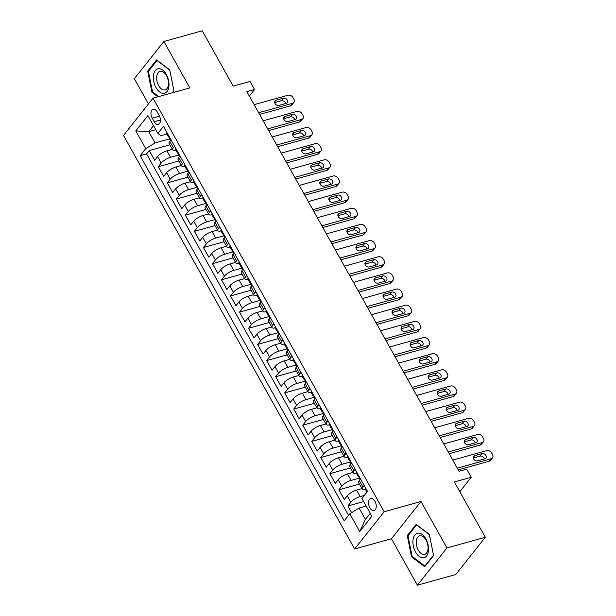 <?xml version="1.0" encoding="UTF-8"?>
<svg xmlns="http://www.w3.org/2000/svg" width="616" height="616" viewBox="0 0 616 616"><rect width="100%" height="100%" fill="white"/><g stroke="black" fill="none" stroke-linecap="round" stroke-linejoin="round"><path stroke-width="0.92" d="M374.952 501.332A6.245 3.604 -105.5 0 0 370.724 498.544A6.245 3.604 -105.5 0 0 369.839 507.777A6.245 3.604 -105.5 0 0 374.066 510.572A6.245 3.604 -105.5 0 0 374.952 501.332M417.402 585.2L455.755 574.528L485.293 537.275L446.947 547.947L420.982 501.493L384.168 511.742L354.624 548.995L391.445 538.754L417.402 585.2L446.947 547.947M384.168 511.742L153.03 98.16L123.485 135.42L354.624 548.995M153.03 98.16L189.844 87.919L163.887 41.472L134.342 78.725L148.441 103.942M163.887 41.472L202.24 30.8L233.164 86.132L250.034 81.435L254.554 89.513L246.877 91.653L459.059 471.302L466.736 469.169L471.248 477.246L454.369 481.943L485.293 537.275M172.38 149.318L166.921 150.843A7.8 2.472 150.8 0 0 157.588 156.572L154.678 160.252L149.257 150.558L169.862 144.822M178.594 155.055L170.532 157.303A7.8 2.472 150.8 0 0 161.207 163.04L158.289 166.713L178.894 160.976M158.289 166.713L163.71 176.407L166.62 172.734A7.8 2.472 150.8 0 1 175.953 166.998L181.404 165.481M190.436 181.635L184.977 183.152A7.8 2.472 150.8 0 0 175.652 188.889L172.734 192.562L167.321 182.867L187.926 177.139M199.469 197.79L194.009 199.307A7.8 2.472 150.8 0 0 184.677 205.043L181.766 208.716L176.345 199.022L196.951 193.293M208.493 213.945L203.041 215.461A7.8 2.472 150.8 0 0 193.709 221.198L190.791 224.871L185.377 215.177L205.983 209.448M217.525 230.099L212.066 231.616A7.8 2.472 150.8 0 0 202.733 237.352L199.823 241.025L194.402 231.331L215.007 225.602M226.549 246.254L221.098 247.771A7.8 2.472 150.8 0 0 211.765 253.507L208.855 257.18L203.434 247.493L224.039 241.757M235.582 262.408L230.122 263.925A7.8 2.472 150.8 0 0 220.798 269.662L217.879 273.335L212.466 263.648L233.071 257.911M244.614 278.563L239.154 280.088A7.8 2.472 150.8 0 0 229.822 285.816L226.911 289.497L221.49 279.803L242.096 274.066M253.638 294.718L248.186 296.242A7.8 2.472 150.8 0 0 238.854 301.971L235.936 305.651L230.523 295.957L251.128 290.221M262.67 310.88L257.211 312.397A7.8 2.472 150.8 0 0 247.878 318.133L244.968 321.806L239.547 312.112L260.152 306.375M271.695 327.034L266.243 328.551A7.8 2.472 150.8 0 0 256.911 334.288L254 337.961L248.579 328.266L269.184 322.538M280.727 343.189L275.267 344.706A7.8 2.472 150.8 0 0 265.943 350.442L263.024 354.115L257.611 344.421L278.216 338.692M289.759 359.344L284.299 360.861A7.8 2.472 150.8 0 0 274.967 366.597L272.056 370.27L266.636 360.576L287.241 354.847M298.783 375.498L293.324 377.015A7.8 2.472 150.8 0 0 283.999 382.752L281.081 386.425L275.668 376.73L296.273 371.001M307.815 391.653L302.356 393.17A7.8 2.472 150.8 0 0 293.024 398.906L290.113 402.579L284.692 392.892L305.297 387.156M316.84 407.807L311.388 409.324A7.8 2.472 150.8 0 0 302.056 415.061L299.145 418.741L293.724 409.047L314.329 403.311M325.872 423.962L320.412 425.487A7.8 2.472 150.8 0 0 311.088 431.215L308.169 434.896L302.756 425.202L323.361 419.465M334.904 440.117L329.445 441.641A7.8 2.472 150.8 0 0 320.112 447.37L317.202 451.051L311.781 441.356L332.386 435.62M343.928 456.279L338.469 457.796A7.8 2.472 150.8 0 0 329.144 463.532L326.226 467.205L320.813 457.511L341.418 451.774M352.96 472.433L347.501 473.95A7.8 2.472 150.8 0 0 338.169 479.687L335.258 483.36L329.837 473.666L350.442 467.937M361.985 488.588L356.533 490.105A7.8 2.472 150.8 0 0 347.201 495.842L344.29 499.514L338.869 489.82L359.475 484.091M152.229 118.172L154.216 121.722A6.045 3.496 -105.5 0 0 158.312 124.424A6.045 3.496 -105.5 0 0 159.167 115.477L157.18 111.927A6.045 3.496 -105.5 0 0 153.084 109.217A6.045 3.496 -105.5 0 0 152.229 118.172L159.506 116.147M155.802 129.668L148.741 131.631L155.063 142.943L145.73 148.672L140.14 155.725L344.198 520.836L349.788 513.79L359.721 531.562L371.856 516.254L361.923 498.483L367.513 491.437L163.456 126.319L157.865 133.372L160.807 135.689L166.836 134.011M145.73 148.672L135.797 130.9L147.932 115.6L157.865 133.372M364.372 495.387L360.144 496.565L356.533 490.105M359.174 478.17L351.112 480.411L347.501 473.95M350.15 462.015L342.088 464.256L338.469 457.796M341.118 445.861L333.056 448.102L329.445 441.641M332.093 429.698L324.024 431.947L320.412 425.487M323.061 413.544L314.999 415.792L311.388 409.324M314.029 397.389L305.967 399.638L302.356 393.17M305.005 381.235L296.943 383.475L293.324 377.015M295.973 365.08L287.911 367.321L284.299 360.861M286.948 348.925L278.879 351.166L275.267 344.706M277.916 332.771L269.854 335.012L266.243 328.551M268.884 316.616L260.822 318.857L257.211 312.397M259.86 300.462L251.798 302.702L248.186 296.242M250.828 284.299L242.766 286.548L239.154 280.088M241.803 268.145L233.734 270.393L230.122 263.925M232.771 251.99L224.709 254.239L221.098 247.771M223.739 235.836L215.677 238.076L212.066 231.616M214.715 219.681L206.653 221.922L203.041 215.461M205.682 203.526L197.62 205.767L194.009 199.307M196.658 187.372L188.588 189.613L184.977 183.152M187.626 171.217L179.564 173.458L175.953 166.998M149.257 150.558L146.585 153.931L348.564 515.33M360.144 496.565A7.8 2.472 -29.2 0 0 350.812 502.302L347.901 505.975L351.628 512.658M338.869 489.82L341.78 486.147A7.8 2.472 -29.2 0 1 351.112 480.411M329.837 473.666L332.755 469.993A7.8 2.472 -29.2 0 1 342.088 464.256M320.813 457.511L323.723 453.838A7.8 2.472 -29.2 0 1 333.056 448.102M311.781 441.356L314.699 437.683A7.8 2.472 -29.2 0 1 324.024 431.947M302.756 425.202L305.667 421.521A7.8 2.472 -29.2 0 1 314.999 415.792M293.724 409.047L296.635 405.367A7.8 2.472 -29.2 0 1 305.967 399.638M284.692 392.892L287.61 389.212A7.8 2.472 -29.2 0 1 296.943 383.475M275.668 376.73L278.578 373.057A7.8 2.472 -29.2 0 1 287.911 367.321M266.636 360.576L269.554 356.903A7.8 2.472 -29.2 0 1 278.879 351.166M257.611 344.421L260.522 340.748A7.8 2.472 -29.2 0 1 269.854 335.012M248.579 328.266L251.49 324.594A7.8 2.472 -29.2 0 1 260.822 318.857M239.547 312.112L242.465 308.439A7.8 2.472 -29.2 0 1 251.798 302.702M230.523 295.957L233.433 292.284A7.8 2.472 -29.2 0 1 242.766 286.548M221.49 279.803L224.409 276.122A7.8 2.472 -29.2 0 1 233.734 270.393M212.466 263.648L215.377 259.967A7.8 2.472 -29.2 0 1 224.709 254.239M203.434 247.493L206.345 243.813A7.8 2.472 -29.2 0 1 215.677 238.076M194.402 231.331L197.32 227.658A7.8 2.472 -29.2 0 1 206.653 221.922M185.377 215.177L188.288 211.504A7.8 2.472 -29.2 0 1 197.62 205.767M176.345 199.022L179.264 195.349A7.8 2.472 -29.2 0 1 188.588 189.613M167.321 182.867L170.232 179.194A7.8 2.472 -29.2 0 1 179.564 173.458M174.559 146.192L173.342 147.732A7.8 2.472 150.8 0 0 172.665 149.834A7.8 2.472 150.8 0 0 175.86 150.165M170.948 139.732L169.731 141.272A7.8 2.472 150.8 0 0 169.054 143.366L172.665 149.834M179.98 155.886L178.756 157.427A7.8 2.472 150.8 0 0 178.078 159.529L181.689 165.989A7.8 2.472 -29.2 0 1 182.367 163.887L183.591 162.347M189.004 172.041L187.788 173.581A7.8 2.472 150.8 0 0 187.11 175.683L190.721 182.144A7.8 2.472 -29.2 0 1 191.399 180.041L192.615 178.501M198.036 188.196L196.812 189.736A7.8 2.472 150.8 0 0 196.142 191.838L199.753 198.298A7.8 2.472 -29.2 0 1 200.423 196.196L201.648 194.656M207.068 204.35L205.844 205.89A7.8 2.472 150.8 0 0 205.166 207.992L208.778 214.453A7.8 2.472 -29.2 0 1 209.455 212.351L210.68 210.811M216.093 220.505L214.876 222.045A7.8 2.472 150.8 0 0 214.199 224.147L217.81 230.607A7.8 2.472 -29.2 0 1 218.488 228.513L219.704 226.965M225.125 236.66L223.901 238.2A7.8 2.472 150.8 0 0 223.223 240.302L226.834 246.762A7.8 2.472 -29.2 0 1 227.512 244.668L228.736 243.127M234.149 252.814L232.933 254.362A7.8 2.472 150.8 0 0 232.255 256.456L235.866 262.916A7.8 2.472 -29.2 0 1 236.544 260.822L237.761 259.282M243.181 268.969L241.957 270.516A7.8 2.472 150.8 0 0 241.287 272.611L244.899 279.079A7.8 2.472 -29.2 0 1 245.568 276.977L246.793 275.437M252.214 285.131L250.989 286.671A7.8 2.472 150.8 0 0 250.312 288.765L253.923 295.233A7.8 2.472 -29.2 0 1 254.6 293.131L255.825 291.591M261.238 301.286L260.021 302.826A7.8 2.472 150.8 0 0 259.344 304.928L262.955 311.388A7.8 2.472 -29.2 0 1 263.633 309.286L264.849 307.746M270.27 317.44L269.046 318.98A7.8 2.472 150.8 0 0 268.368 321.082L271.979 327.543A7.8 2.472 -29.2 0 1 272.657 325.44L273.881 323.9M279.294 333.595L278.078 335.135A7.8 2.472 150.8 0 0 277.4 337.237L281.012 343.697A7.8 2.472 -29.2 0 1 281.689 341.595L282.906 340.055M288.327 349.749L287.102 351.289A7.8 2.472 150.8 0 0 286.432 353.392L290.044 359.852A7.8 2.472 -29.2 0 1 290.714 357.75L291.938 356.21M297.359 365.904L296.134 367.444A7.8 2.472 150.8 0 0 295.457 369.546L299.068 376.006A7.8 2.472 -29.2 0 1 299.746 373.912L300.97 372.364M306.383 382.059L305.159 383.599A7.8 2.472 150.8 0 0 304.489 385.701L308.1 392.161A7.8 2.472 -29.2 0 1 308.778 390.067L309.994 388.527M315.415 398.213L314.191 399.761A7.8 2.472 150.8 0 0 313.513 401.855L317.125 408.316A7.8 2.472 -29.2 0 1 317.802 406.221L319.026 404.681M324.44 414.375L323.223 415.916A7.8 2.472 150.8 0 0 322.545 418.01L326.157 424.478A7.8 2.472 -29.2 0 1 326.834 422.376L328.051 420.836M333.472 430.53L332.247 432.07A7.8 2.472 150.8 0 0 331.577 434.165L335.189 440.632A7.8 2.472 -29.2 0 1 335.859 438.53L337.083 436.99M342.504 446.685L341.279 448.225A7.8 2.472 150.8 0 0 340.602 450.327L344.213 456.787A7.8 2.472 -29.2 0 1 344.891 454.685L346.115 453.145M351.528 462.839L350.304 464.379A7.8 2.472 150.8 0 0 349.634 466.481L353.245 472.942A7.8 2.472 -29.2 0 1 353.915 470.84L355.139 469.3M360.56 478.994L359.336 480.534A7.8 2.472 150.8 0 0 358.658 482.636L362.27 489.096A7.8 2.472 -29.2 0 1 362.947 486.994L364.171 485.454M169.569 138.9L155.063 142.943M459.805 491.668L471.248 477.246M249.349 96.073L254.554 89.513M153.523 125.595L148.741 131.631L135.797 130.9M366.173 506.09L359.113 508.054L365.434 519.365L370.216 513.328M146.585 153.931L140.14 155.725M347.901 505.975L363.663 501.593M184.892 166.32A7.8 2.472 -29.2 0 1 181.689 165.989M193.917 182.475A7.8 2.472 -29.2 0 1 190.721 182.144M202.949 198.629A7.8 2.472 -29.2 0 1 199.753 198.298M211.973 214.784A7.8 2.472 -29.2 0 1 208.778 214.453M221.005 230.938A7.8 2.472 -29.2 0 1 217.81 230.607M230.037 247.093A7.8 2.472 -29.2 0 1 226.834 246.762M239.062 263.248A7.8 2.472 -29.2 0 1 235.866 262.916M248.094 279.402A7.8 2.472 -29.2 0 1 244.899 279.079M257.118 295.565A7.8 2.472 -29.2 0 1 253.923 295.233M266.15 311.719A7.8 2.472 -29.2 0 1 262.955 311.388M275.183 327.874A7.8 2.472 -29.2 0 1 271.979 327.543M284.207 344.028A7.8 2.472 -29.2 0 1 281.012 343.697M293.239 360.183A7.8 2.472 -29.2 0 1 290.044 359.852M302.264 376.338A7.8 2.472 -29.2 0 1 299.068 376.006M311.296 392.492A7.8 2.472 -29.2 0 1 308.1 392.161M320.328 408.647A7.8 2.472 -29.2 0 1 317.125 408.316M329.352 424.801A7.8 2.472 -29.2 0 1 326.157 424.478M338.384 440.964A7.8 2.472 -29.2 0 1 335.189 440.632M347.409 457.118A7.8 2.472 -29.2 0 1 344.213 456.787M356.441 473.273A7.8 2.472 -29.2 0 1 353.245 472.942M349.788 513.79L359.113 508.054M365.473 489.427A7.8 2.472 -29.2 0 1 362.27 489.096M359.721 531.562L365.434 519.365M172.75 92.669L174.012 91.083L169.746 69.877L156.587 59.898L147.694 71.117L151.959 92.323L157.881 96.812M420.982 501.493L391.445 538.754M433.595 555.547L429.329 534.349L416.17 524.37L407.276 535.589L411.542 556.787L424.701 566.766L433.595 555.547M152.799 92.084L151.959 92.323M148.841 70.802L147.694 71.117M412.389 556.556L411.542 556.787M408.423 535.273L407.276 535.589M166.975 132.625A5.167 1.632 150.8 0 0 166.705 133.78L168.422 136.844A5.167 1.632 150.8 0 0 169.215 137.214L169.492 137.237M254.146 104.651L288.103 95.203A3.904 2.934 38.4 0 1 292.977 97.582L293.878 99.199A3.904 2.934 38.4 0 1 293.863 102.479A3.904 2.934 38.4 0 1 292.615 103.28L258.658 112.728M259.613 114.43L290.621 105.798L292.615 103.28M283.391 98.198A3.119 2.349 -141.6 0 1 286.856 99.476A3.119 2.349 -141.6 0 1 287.279 102.718A3.119 2.349 -141.6 0 1 286.278 103.365L278.917 105.413A3.119 2.349 -141.6 0 1 275.452 104.135A3.119 2.349 -141.6 0 1 275.029 100.893A3.119 2.349 -141.6 0 1 276.03 100.246L283.391 98.198L281.397 100.716A3.119 2.349 -141.6 0 1 285.639 103.542M169.046 136.321L168.414 136.205A5.167 1.632 150.8 0 0 168.422 136.844M170.409 140.41L169.5 138.785A5.167 1.632 -29.2 0 1 169.5 138.146L169.423 136.998M274.667 102.587L281.397 100.716M293.863 102.479L291.869 104.989A3.904 2.934 -141.6 0 1 290.621 105.798M166.351 74.467A12.682 7.33 -105.5 0 0 155.294 70.517A12.682 7.33 -105.5 0 0 155.971 87.557A12.682 7.33 -105.5 0 0 167.028 91.514A12.682 7.33 -105.5 0 0 166.351 74.467M166.489 75.668A9.602 5.544 -105.5 0 0 159.983 71.379A9.602 5.544 -105.5 0 0 158.628 85.578A9.602 5.544 -105.5 0 0 165.134 89.874A9.602 5.544 -105.5 0 0 166.489 75.668M158.72 96.573L152.537 91.884L148.41 71.348L157.026 60.476L169.777 70.147L173.912 90.683L172.218 92.823M418.256 533.117A12.682 7.33 -105.5 0 0 413.313 545.899A12.682 7.33 -105.5 0 0 423.231 557.85A12.682 7.33 -105.5 0 0 428.174 545.068A12.682 7.33 -105.5 0 0 418.256 533.117M420.258 535.735A9.602 5.544 -105.5 0 0 419.565 535.843A9.602 5.544 -105.5 0 0 416.647 545.999A9.602 5.544 -105.5 0 0 424.024 554.462A9.602 5.544 -105.5 0 0 424.717 554.346A9.602 5.544 -105.5 0 0 427.635 544.19A9.602 5.544 -105.5 0 0 420.258 535.735M433.495 555.155L424.878 566.027L412.119 556.356L407.992 535.812L416.608 524.94L429.36 534.611L433.518 555.147M425.41 565.881L424.878 566.027M176.007 148.779A5.167 1.632 150.8 0 0 175.729 149.934L177.446 152.999A5.167 1.632 150.8 0 0 178.247 153.376L178.517 153.392M263.178 120.805L297.128 111.357A3.904 2.934 38.4 0 1 302.002 113.737L302.903 115.354A3.904 2.934 38.4 0 1 302.895 118.634A3.904 2.934 38.4 0 1 301.64 119.435L267.69 128.883M268.638 130.584L299.645 121.953L301.64 119.435M292.423 114.353A3.119 2.349 -141.6 0 1 295.88 115.631A3.119 2.349 -141.6 0 1 296.311 118.873A3.119 2.349 -141.6 0 1 295.31 119.519L287.942 121.568A3.119 2.349 -141.6 0 1 284.476 120.289A3.119 2.349 -141.6 0 1 284.053 117.048A3.119 2.349 -141.6 0 1 285.054 116.401L292.423 114.353L290.421 116.871A3.119 2.349 -141.6 0 1 294.671 119.697M178.07 152.475L177.446 152.368A5.167 1.632 150.8 0 0 177.446 152.999M179.441 156.564L178.532 154.939A5.167 1.632 -29.2 0 1 178.532 154.3L178.455 153.153M283.699 118.742L290.421 116.871M302.895 118.634L300.901 121.152A3.904 2.934 -141.6 0 1 299.645 121.953M185.039 164.934A5.167 1.632 150.8 0 0 184.761 166.089L186.479 169.161A5.167 1.632 150.8 0 0 187.272 169.531L187.549 169.546M272.203 136.96L306.16 127.512A3.904 2.934 38.4 0 1 311.034 129.891L311.935 131.508A3.904 2.934 38.4 0 1 311.927 134.788A3.904 2.934 38.4 0 1 310.672 135.597L276.723 145.037M277.67 146.739L308.678 138.107L310.672 135.597M301.447 130.507A3.119 2.349 -141.6 0 1 304.912 131.786A3.119 2.349 -141.6 0 1 305.336 135.027A3.119 2.349 -141.6 0 1 304.335 135.674L296.974 137.722A3.119 2.349 -141.6 0 1 293.509 136.444A3.119 2.349 -141.6 0 1 293.085 133.202A3.119 2.349 -141.6 0 1 294.086 132.555L301.447 130.507L299.453 133.025A3.119 2.349 -141.6 0 1 303.696 135.851M187.102 168.63L186.479 168.522A5.167 1.632 150.8 0 0 186.479 169.161M188.465 172.719L187.564 171.094A5.167 1.632 -29.2 0 1 187.557 170.455L187.48 169.308M292.731 134.896L299.453 133.025M311.927 134.788L309.925 137.306A3.904 2.934 -141.6 0 1 308.678 138.107M194.063 181.089A5.167 1.632 150.8 0 0 193.794 182.244L195.503 185.316A5.167 1.632 150.8 0 0 196.304 185.686L196.573 185.701M281.235 153.114L315.184 143.674A3.904 2.934 38.4 0 1 320.058 146.046L320.967 147.663A3.904 2.934 38.4 0 1 320.951 150.943A3.904 2.934 38.4 0 1 319.704 151.752L285.747 161.192M286.694 162.894L317.702 154.269L319.704 151.752M310.479 146.662A3.119 2.349 -141.6 0 1 313.944 147.948A3.119 2.349 -141.6 0 1 314.368 151.19A3.119 2.349 -141.6 0 1 313.367 151.829L306.006 153.877A3.119 2.349 -141.6 0 1 302.541 152.599A3.119 2.349 -141.6 0 1 302.11 149.357A3.119 2.349 -141.6 0 1 303.111 148.71L310.479 146.662L308.477 149.18A3.119 2.349 -141.6 0 1 312.728 152.006M196.134 184.785L195.503 184.677A5.167 1.632 150.8 0 0 195.503 185.316M197.497 188.873L196.589 187.249A5.167 1.632 -29.2 0 1 196.589 186.617L196.512 185.47M301.755 151.051L308.477 149.18M320.951 150.943L318.957 153.461A3.904 2.934 -141.6 0 1 317.702 154.269M203.095 197.243A5.167 1.632 150.8 0 0 202.818 198.398L204.535 201.47A5.167 1.632 150.8 0 0 205.328 201.84L205.605 201.855M290.259 169.277L324.216 159.829A3.904 2.934 38.4 0 1 329.09 162.201L329.991 163.817A3.904 2.934 38.4 0 1 329.983 167.098A3.904 2.934 38.4 0 1 328.728 167.906L294.779 177.354M295.726 179.048L326.734 170.424L328.728 167.906M319.504 162.816A3.119 2.349 -141.6 0 1 322.969 164.102A3.119 2.349 -141.6 0 1 323.4 167.344A3.119 2.349 -141.6 0 1 322.399 167.983L315.03 170.039A3.119 2.349 -141.6 0 1 311.565 168.753A3.119 2.349 -141.6 0 1 311.142 165.511A3.119 2.349 -141.6 0 1 312.143 164.865L319.504 162.816L317.51 165.334A3.119 2.349 -141.6 0 1 321.752 168.168M205.159 200.939L204.535 200.831A5.167 1.632 150.8 0 0 204.535 201.47M206.529 205.028L205.621 203.411A5.167 1.632 -29.2 0 1 205.621 202.772L205.544 201.625M310.787 167.206L317.51 165.334M329.983 167.098L327.989 169.616A3.904 2.934 -141.6 0 1 326.734 170.424M212.12 213.398A5.167 1.632 150.8 0 0 211.85 214.553L213.567 217.625A5.167 1.632 150.8 0 0 214.36 217.995L214.638 218.01M299.291 185.431L333.248 175.984A3.904 2.934 38.4 0 1 338.122 178.363L339.023 179.972A3.904 2.934 38.4 0 1 339.008 183.252A3.904 2.934 38.4 0 1 337.76 184.061L303.804 193.509M304.758 195.203L335.766 186.579L337.76 184.061M328.536 178.971A3.119 2.349 -141.6 0 1 332.001 180.257A3.119 2.349 -141.6 0 1 332.424 183.499A3.119 2.349 -141.6 0 1 331.423 184.145L324.062 186.194A3.119 2.349 -141.6 0 1 320.597 184.908A3.119 2.349 -141.6 0 1 320.174 181.666A3.119 2.349 -141.6 0 1 321.175 181.019L328.536 178.971L326.542 181.489A3.119 2.349 -141.6 0 1 330.784 184.323M214.191 217.101L213.56 216.986A5.167 1.632 150.8 0 0 213.567 217.625M215.554 221.19L214.645 219.565A5.167 1.632 -29.2 0 1 214.645 218.926L214.568 217.779M319.812 183.36L326.542 181.489M339.008 183.252L337.014 185.77A3.904 2.934 -141.6 0 1 335.766 186.579M221.152 229.552A5.167 1.632 150.8 0 0 220.875 230.707L222.592 233.78A5.167 1.632 150.8 0 0 223.392 234.149L223.662 234.172M308.323 201.586L342.273 192.138A3.904 2.934 38.4 0 1 347.147 194.517L348.048 196.134A3.904 2.934 38.4 0 1 348.04 199.407A3.904 2.934 38.4 0 1 346.785 200.215L312.836 209.663M313.783 211.357L344.791 202.733L346.785 200.215M337.56 195.126A3.119 2.349 -141.6 0 1 341.025 196.412A3.119 2.349 -141.6 0 1 341.457 199.653A3.119 2.349 -141.6 0 1 340.455 200.3L333.087 202.348A3.119 2.349 -141.6 0 1 329.622 201.062A3.119 2.349 -141.6 0 1 329.198 197.821A3.119 2.349 -141.6 0 1 330.199 197.174L337.56 195.126L335.566 197.644A3.119 2.349 -141.6 0 1 339.816 200.477M223.215 233.256L222.592 233.141A5.167 1.632 150.8 0 0 222.592 233.78M224.586 237.345L223.677 235.72A5.167 1.632 -29.2 0 1 223.677 235.081L223.6 233.934M328.844 199.515L335.566 197.644M348.04 199.407L346.046 201.925A3.904 2.934 -141.6 0 1 344.791 202.733M230.184 245.707A5.167 1.632 150.8 0 0 229.907 246.87L231.624 249.934A5.167 1.632 150.8 0 0 232.417 250.304L232.694 250.327M317.348 217.741L351.305 208.293A3.904 2.934 38.4 0 1 356.179 210.672L357.08 212.289A3.904 2.934 38.4 0 1 357.072 215.561A3.904 2.934 38.4 0 1 355.817 216.37L321.868 225.818M322.815 227.512L353.823 218.888L355.817 216.37M346.592 211.28A3.119 2.349 -141.6 0 1 350.057 212.566A3.119 2.349 -141.6 0 1 350.481 215.808A3.119 2.349 -141.6 0 1 349.48 216.455L342.119 218.503A3.119 2.349 -141.6 0 1 338.654 217.217A3.119 2.349 -141.6 0 1 338.23 213.975A3.119 2.349 -141.6 0 1 339.231 213.329L346.592 211.28L344.598 213.798A3.119 2.349 -141.6 0 1 348.841 216.632M232.247 249.411L231.624 249.295A5.167 1.632 150.8 0 0 231.624 249.934M233.61 253.499L232.702 251.875A5.167 1.632 -29.2 0 1 232.702 251.236L232.625 250.088M337.876 215.669L344.598 213.798M357.072 215.561L355.07 218.079A3.904 2.934 -141.6 0 1 353.823 218.888M239.208 261.862A5.167 1.632 150.8 0 0 238.939 263.024L240.648 266.089A5.167 1.632 150.8 0 0 241.449 266.459L241.718 266.482M326.38 233.895L360.329 224.447A3.904 2.934 38.4 0 1 365.203 226.827L366.112 228.444A3.904 2.934 38.4 0 1 366.096 231.716A3.904 2.934 38.4 0 1 364.849 232.525L330.892 241.972M331.839 243.674L362.847 235.043L364.849 232.525M355.625 227.443A3.119 2.349 -141.6 0 1 359.09 228.721A3.119 2.349 -141.6 0 1 359.513 231.963A3.119 2.349 -141.6 0 1 358.512 232.609L351.151 234.657A3.119 2.349 -141.6 0 1 347.686 233.372A3.119 2.349 -141.6 0 1 347.255 230.13A3.119 2.349 -141.6 0 1 348.256 229.491L355.625 227.443L353.623 229.953A3.119 2.349 -141.6 0 1 357.873 232.786M241.28 265.565L240.648 265.45A5.167 1.632 150.8 0 0 240.648 266.089M242.642 269.654L241.734 268.029A5.167 1.632 -29.2 0 1 241.734 267.39L241.657 266.243M346.9 231.824L353.623 229.953M366.096 231.716L364.102 234.234A3.904 2.934 -141.6 0 1 362.847 235.043M248.24 278.024A5.167 1.632 150.8 0 0 247.963 279.179L249.68 282.244A5.167 1.632 150.8 0 0 250.473 282.613L250.75 282.636M335.404 250.05L369.361 240.602A3.904 2.934 38.4 0 1 374.235 242.981L375.136 244.598A3.904 2.934 38.4 0 1 375.129 247.878A3.904 2.934 38.4 0 1 373.874 248.679L339.924 258.127M340.871 259.829L371.879 251.197L373.874 248.679M364.649 243.597A3.119 2.349 -141.6 0 1 368.114 244.875A3.119 2.349 -141.6 0 1 368.545 248.117A3.119 2.349 -141.6 0 1 367.544 248.764L360.175 250.812A3.119 2.349 -141.6 0 1 356.71 249.534A3.119 2.349 -141.6 0 1 356.287 246.292A3.119 2.349 -141.6 0 1 357.288 245.645L364.649 243.597L362.655 246.115A3.119 2.349 -141.6 0 1 366.897 248.941M250.304 281.72L249.68 281.604A5.167 1.632 150.8 0 0 249.68 282.244M251.675 285.809L250.766 284.184A5.167 1.632 -29.2 0 1 250.758 283.545L250.689 282.397M355.933 247.986L362.655 246.115M375.129 247.878L373.134 250.389A3.904 2.934 -141.6 0 1 371.879 251.197M257.265 294.179A5.167 1.632 150.8 0 0 256.995 295.334L258.712 298.398A5.167 1.632 150.8 0 0 259.505 298.775L259.783 298.791M344.436 266.204L378.393 256.757A3.904 2.934 38.4 0 1 383.267 259.136L384.168 260.753A3.904 2.934 38.4 0 1 384.153 264.033A3.904 2.934 38.4 0 1 382.906 264.834L348.949 274.282M349.903 275.983L380.911 267.352L382.906 264.834M373.681 259.752A3.119 2.349 -141.6 0 1 377.146 261.03A3.119 2.349 -141.6 0 1 377.57 264.272A3.119 2.349 -141.6 0 1 376.569 264.918L369.207 266.967A3.119 2.349 -141.6 0 1 365.742 265.689A3.119 2.349 -141.6 0 1 365.319 262.447A3.119 2.349 -141.6 0 1 366.32 261.8L373.681 259.752L371.687 262.27A3.119 2.349 -141.6 0 1 375.929 265.096M259.336 297.875L258.705 297.767A5.167 1.632 150.8 0 0 258.712 298.398M260.699 301.963L259.79 300.339A5.167 1.632 -29.2 0 1 259.79 299.699L259.713 298.552M364.957 264.141L371.687 262.27M384.153 264.033L382.159 266.551A3.904 2.934 -141.6 0 1 380.911 267.352M266.297 310.333A5.167 1.632 150.8 0 0 266.02 311.488L267.737 314.56A5.167 1.632 150.8 0 0 268.538 314.93L268.807 314.945M353.469 282.359L387.418 272.911A3.904 2.934 38.4 0 1 392.292 275.29L393.193 276.907A3.904 2.934 38.4 0 1 393.185 280.188A3.904 2.934 38.4 0 1 391.93 280.996L357.981 290.436M358.928 292.138L389.936 283.506L391.93 280.996M382.705 275.906A3.119 2.349 -141.6 0 1 386.17 277.185A3.119 2.349 -141.6 0 1 386.602 280.426A3.119 2.349 -141.6 0 1 385.601 281.073L378.232 283.121A3.119 2.349 -141.6 0 1 374.767 281.843A3.119 2.349 -141.6 0 1 374.343 278.601A3.119 2.349 -141.6 0 1 375.344 277.955L382.705 275.906L380.711 278.424A3.119 2.349 -141.6 0 1 384.962 281.25M268.36 314.029L267.737 313.921A5.167 1.632 150.8 0 0 267.737 314.56M269.731 318.118L268.822 316.493A5.167 1.632 -29.2 0 1 268.822 315.854L268.745 314.707M373.989 280.295L380.711 278.424M393.185 280.188L391.191 282.705A3.904 2.934 -141.6 0 1 389.936 283.506M275.329 326.488A5.167 1.632 150.8 0 0 275.052 327.643L276.769 330.715A5.167 1.632 150.8 0 0 277.562 331.085L277.839 331.1M362.493 298.514L396.45 289.073A3.904 2.934 38.4 0 1 401.324 291.445L402.225 293.062A3.904 2.934 38.4 0 1 402.217 296.342A3.904 2.934 38.4 0 1 400.962 297.151L367.013 306.591M367.96 308.293L398.968 299.669L400.962 297.151M391.738 292.061A3.119 2.349 -141.6 0 1 395.202 293.347A3.119 2.349 -141.6 0 1 395.626 296.589A3.119 2.349 -141.6 0 1 394.625 297.228L387.264 299.276A3.119 2.349 -141.6 0 1 383.799 297.998A3.119 2.349 -141.6 0 1 383.375 294.756A3.119 2.349 -141.6 0 1 384.376 294.109L391.738 292.061L389.743 294.579A3.119 2.349 -141.6 0 1 393.986 297.405M277.392 330.184L276.769 330.076A5.167 1.632 150.8 0 0 276.769 330.715M278.755 334.272L277.847 332.648A5.167 1.632 -29.2 0 1 277.847 332.016L277.77 330.869M383.021 296.45L389.743 294.579M402.217 296.342L400.215 298.86A3.904 2.934 -141.6 0 1 398.968 299.669M284.353 342.642A5.167 1.632 150.8 0 0 284.084 343.797L285.793 346.87A5.167 1.632 150.8 0 0 286.594 347.239L286.863 347.255M371.525 314.676L405.474 305.228A3.904 2.934 38.4 0 1 410.348 307.6L411.257 309.217A3.904 2.934 38.4 0 1 411.242 312.497A3.904 2.934 38.4 0 1 409.994 313.305L376.037 322.753M376.984 324.447L407.992 315.823L409.994 313.305M400.77 308.216A3.119 2.349 -141.6 0 1 404.235 309.502A3.119 2.349 -141.6 0 1 404.658 312.743A3.119 2.349 -141.6 0 1 403.657 313.382L396.296 315.438A3.119 2.349 -141.6 0 1 392.831 314.152A3.119 2.349 -141.6 0 1 392.4 310.911A3.119 2.349 -141.6 0 1 393.401 310.264L400.77 308.216L398.768 310.733A3.119 2.349 -141.6 0 1 403.018 313.567M286.425 346.338L285.793 346.231A5.167 1.632 150.8 0 0 285.793 346.87M287.788 350.427L286.879 348.81A5.167 1.632 -29.2 0 1 286.879 348.171L286.802 347.024M392.046 312.605L398.768 310.733M411.242 312.497L409.247 315.015A3.904 2.934 -141.6 0 1 407.992 315.823M293.385 358.797A5.167 1.632 150.8 0 0 293.108 359.952L294.825 363.024A5.167 1.632 150.8 0 0 295.618 363.394L295.896 363.409M380.549 330.83L414.506 321.383A3.904 2.934 38.4 0 1 419.38 323.762L420.281 325.371A3.904 2.934 38.4 0 1 420.274 328.651A3.904 2.934 38.4 0 1 419.019 329.46L385.069 338.908M386.016 340.602L417.024 331.978L419.019 329.46M409.794 324.37A3.119 2.349 -141.6 0 1 413.259 325.656A3.119 2.349 -141.6 0 1 413.69 328.898A3.119 2.349 -141.6 0 1 412.682 329.545L405.32 331.593A3.119 2.349 -141.6 0 1 401.855 330.307A3.119 2.349 -141.6 0 1 401.432 327.065A3.119 2.349 -141.6 0 1 402.433 326.418L409.794 324.37L407.8 326.888A3.119 2.349 -141.6 0 1 412.042 329.722M295.449 362.501L294.825 362.385A5.167 1.632 150.8 0 0 294.825 363.024M296.812 366.589L295.911 364.965A5.167 1.632 -29.2 0 1 295.903 364.325L295.834 363.178M401.078 328.759L407.8 326.888M420.274 328.651L418.279 331.169A3.904 2.934 -141.6 0 1 417.024 331.978M302.41 374.952A5.167 1.632 150.8 0 0 302.14 376.106L303.857 379.179A5.167 1.632 150.8 0 0 304.65 379.548L304.928 379.572M389.582 346.985L423.538 337.537A3.904 2.934 38.4 0 1 428.413 339.916L429.313 341.534A3.904 2.934 38.4 0 1 429.298 344.806A3.904 2.934 38.4 0 1 428.051 345.615L394.094 355.062M395.048 356.756L426.056 348.132L428.051 345.615M418.826 340.525A3.119 2.349 -141.6 0 1 422.291 341.811A3.119 2.349 -141.6 0 1 422.715 345.052A3.119 2.349 -141.6 0 1 421.714 345.699L414.352 347.747A3.119 2.349 -141.6 0 1 410.887 346.462A3.119 2.349 -141.6 0 1 410.464 343.22A3.119 2.349 -141.6 0 1 411.465 342.573L418.826 340.525L416.832 343.043A3.119 2.349 -141.6 0 1 421.075 345.876M304.481 378.655L303.85 378.54A5.167 1.632 150.8 0 0 303.857 379.179M305.844 382.744L304.935 381.119A5.167 1.632 -29.2 0 1 304.935 380.48L304.858 379.333M410.102 344.914L416.832 343.043M429.298 344.806L427.304 347.324A3.904 2.934 -141.6 0 1 426.056 348.132M311.442 391.106A5.167 1.632 150.8 0 0 311.165 392.269L312.882 395.333A5.167 1.632 150.8 0 0 313.683 395.703L313.952 395.726M398.614 363.14L432.563 353.692A3.904 2.934 38.4 0 1 437.437 356.071L438.338 357.688A3.904 2.934 38.4 0 1 438.33 360.961A3.904 2.934 38.4 0 1 437.075 361.769L403.126 371.217M404.073 372.911L435.081 364.287L437.075 361.769M427.851 356.679A3.119 2.349 -141.6 0 1 431.315 357.965A3.119 2.349 -141.6 0 1 431.747 361.207A3.119 2.349 -141.6 0 1 430.746 361.854L423.377 363.902A3.119 2.349 -141.6 0 1 419.912 362.616A3.119 2.349 -141.6 0 1 419.488 359.374A3.119 2.349 -141.6 0 1 420.489 358.728L427.851 356.679L425.856 359.197A3.119 2.349 -141.6 0 1 430.107 362.031M313.505 394.81L312.882 394.694A5.167 1.632 150.8 0 0 312.882 395.333M314.876 398.898L313.968 397.274A5.167 1.632 -29.2 0 1 313.968 396.635L313.89 395.487M419.134 361.068L425.856 359.197M438.33 360.961L436.336 363.478A3.904 2.934 -141.6 0 1 435.081 364.287M320.474 407.268A5.167 1.632 150.8 0 0 320.197 408.423L321.914 411.488A5.167 1.632 150.8 0 0 322.707 411.858L322.984 411.881M407.638 379.294L441.595 369.846A3.904 2.934 38.4 0 1 446.469 372.226L447.37 373.843A3.904 2.934 38.4 0 1 447.362 377.115A3.904 2.934 38.4 0 1 446.107 377.924L412.158 387.372M413.105 389.073L444.113 380.442L446.107 377.924M436.883 372.842A3.119 2.349 -141.6 0 1 440.348 374.12A3.119 2.349 -141.6 0 1 440.771 377.362A3.119 2.349 -141.6 0 1 439.77 378.008L432.409 380.057A3.119 2.349 -141.6 0 1 428.944 378.771A3.119 2.349 -141.6 0 1 428.52 375.529A3.119 2.349 -141.6 0 1 429.521 374.89L436.883 372.842L434.888 375.352A3.119 2.349 -141.6 0 1 439.131 378.185M322.538 410.964L321.914 410.849A5.167 1.632 150.8 0 0 321.914 411.488M323.9 415.053L322.992 413.428A5.167 1.632 -29.2 0 1 322.992 412.789L322.915 411.642M428.166 377.223L434.888 375.352M447.362 377.115L445.36 379.633A3.904 2.934 -141.6 0 1 444.113 380.442M329.498 423.423A5.167 1.632 150.8 0 0 329.229 424.578L330.938 427.643A5.167 1.632 150.8 0 0 331.739 428.012L332.009 428.035M416.67 395.449L450.619 386.001A3.904 2.934 38.4 0 1 455.493 388.38L456.402 389.997A3.904 2.934 38.4 0 1 456.387 393.278A3.904 2.934 38.4 0 1 455.139 394.078L421.182 403.526M422.129 405.228L453.137 396.596L455.139 394.078M445.915 388.996A3.119 2.349 -141.6 0 1 449.38 390.275A3.119 2.349 -141.6 0 1 449.803 393.516A3.119 2.349 -141.6 0 1 448.802 394.163L441.441 396.211A3.119 2.349 -141.6 0 1 437.976 394.933A3.119 2.349 -141.6 0 1 437.545 391.691A3.119 2.349 -141.6 0 1 438.546 391.045L445.915 388.996L443.913 391.514A3.119 2.349 -141.6 0 1 448.163 394.34M331.57 427.119L330.938 427.003A5.167 1.632 150.8 0 0 330.938 427.643M332.933 431.208L332.024 429.583A5.167 1.632 -29.2 0 1 332.024 428.944L331.947 427.797M437.191 393.385L443.913 391.514M456.387 393.278L454.392 395.788A3.904 2.934 -141.6 0 1 453.137 396.596M338.531 439.578A5.167 1.632 150.8 0 0 338.253 440.733L339.97 443.805A5.167 1.632 150.8 0 0 340.764 444.175L341.041 444.19M425.695 411.603L459.652 402.156A3.904 2.934 38.4 0 1 464.526 404.535L465.427 406.152A3.904 2.934 38.4 0 1 465.419 409.432A3.904 2.934 38.4 0 1 464.164 410.233L430.214 419.681M431.162 421.382L462.169 412.751L464.164 410.233M454.939 405.151A3.119 2.349 -141.6 0 1 458.404 406.429A3.119 2.349 -141.6 0 1 458.828 409.671A3.119 2.349 -141.6 0 1 457.827 410.318L450.465 412.366A3.119 2.349 -141.6 0 1 447 411.088A3.119 2.349 -141.6 0 1 446.577 407.846A3.119 2.349 -141.6 0 1 447.578 407.199L454.939 405.151L452.945 407.669A3.119 2.349 -141.6 0 1 457.188 410.495M340.594 443.274L339.97 443.166A5.167 1.632 150.8 0 0 339.97 443.805M341.957 447.362L341.056 445.738A5.167 1.632 -29.2 0 1 341.048 445.099L340.979 443.951M446.223 409.54L452.945 407.669M465.419 409.432L463.425 411.95A3.904 2.934 -141.6 0 1 462.169 412.751M347.555 455.732A5.167 1.632 150.8 0 0 347.285 456.887L349.002 459.96A5.167 1.632 150.8 0 0 349.796 460.329L350.073 460.345M434.727 427.758L468.684 418.318A3.904 2.934 38.4 0 1 473.55 420.69L474.459 422.307A3.904 2.934 38.4 0 1 474.443 425.587A3.904 2.934 38.4 0 1 473.196 426.395L439.239 435.835M440.194 437.537L471.202 428.905L473.196 426.395M463.971 421.305A3.119 2.349 -141.6 0 1 467.436 422.584A3.119 2.349 -141.6 0 1 467.86 425.825A3.119 2.349 -141.6 0 1 466.859 426.472L459.498 428.52A3.119 2.349 -141.6 0 1 456.033 427.242A3.119 2.349 -141.6 0 1 455.601 424A3.119 2.349 -141.6 0 1 456.61 423.354L463.971 421.305L461.977 423.823A3.119 2.349 -141.6 0 1 466.22 426.649M349.626 459.428L348.995 459.32A5.167 1.632 150.8 0 0 349.002 459.96M350.989 463.517L350.08 461.892A5.167 1.632 -29.2 0 1 350.08 461.253L350.004 460.106M455.247 425.695L461.977 423.823M474.443 425.587L472.449 428.105A3.904 2.934 -141.6 0 1 471.202 428.905M356.587 471.887A5.167 1.632 150.8 0 0 356.31 473.042L358.027 476.114A5.167 1.632 150.8 0 0 358.828 476.484L359.097 476.499M443.759 443.913L477.708 434.473A3.904 2.934 38.4 0 1 482.582 436.844L483.483 438.461A3.904 2.934 38.4 0 1 483.475 441.741A3.904 2.934 38.4 0 1 482.22 442.55L448.271 451.99M449.218 453.692L480.226 445.068L482.22 442.55M472.996 437.46A3.119 2.349 -141.6 0 1 476.461 438.746A3.119 2.349 -141.6 0 1 476.892 441.988A3.119 2.349 -141.6 0 1 475.891 442.627L468.522 444.675A3.119 2.349 -141.6 0 1 465.057 443.397A3.119 2.349 -141.6 0 1 464.633 440.155A3.119 2.349 -141.6 0 1 465.634 439.508L472.996 437.46L471.001 439.978A3.119 2.349 -141.6 0 1 475.252 442.804M358.651 475.583L358.027 475.475A5.167 1.632 150.8 0 0 358.027 476.114M360.021 479.672L359.113 478.047A5.167 1.632 -29.2 0 1 359.113 477.415L359.036 476.268M464.279 441.849L471.001 439.978M483.475 441.741L481.481 444.259A3.904 2.934 -141.6 0 1 480.226 445.068M365.611 488.041A5.167 1.632 150.8 0 0 365.342 489.196L366.974 492.115M452.783 460.075L486.74 450.627A3.904 2.934 38.4 0 1 491.614 452.999L492.515 454.616A3.904 2.934 38.4 0 1 492.507 457.896A3.904 2.934 38.4 0 1 491.252 458.704L457.295 468.152M458.25 469.846L489.258 461.222L491.252 458.704M482.028 453.615A3.119 2.349 -141.6 0 1 485.493 454.901A3.119 2.349 -141.6 0 1 485.916 458.142A3.119 2.349 -141.6 0 1 484.915 458.789L477.554 460.837A3.119 2.349 -141.6 0 1 474.089 459.551A3.119 2.349 -141.6 0 1 473.666 456.31A3.119 2.349 -141.6 0 1 474.667 455.663L482.028 453.615L480.033 456.133A3.119 2.349 -141.6 0 1 484.276 458.966M367.429 491.537L367.059 491.63A5.167 1.632 150.8 0 0 366.997 492.084M473.311 458.004L480.033 456.133M492.507 457.896L490.505 460.414A3.904 2.934 -141.6 0 1 489.258 461.222M170.532 157.303L166.921 150.843M161.207 163.04L157.588 156.572M350.812 502.302L347.201 495.842M341.78 486.147L338.169 479.687M332.755 469.993L329.144 463.532M323.723 453.838L320.112 447.37M314.699 437.683L311.088 431.215M305.667 421.521L302.056 415.061M296.635 405.367L293.024 398.906M287.61 389.212L283.999 382.752M278.578 373.057L274.967 366.597M269.554 356.903L265.943 350.442M260.522 340.748L256.911 334.288M251.49 324.594L247.878 318.133M242.465 308.439L238.854 301.971M233.433 292.284L229.822 285.816M224.409 276.122L220.798 269.662M215.377 259.967L211.765 253.507M206.345 243.813L202.733 237.352M197.32 227.658L193.709 221.198M188.288 211.504L184.677 205.043M179.264 195.349L175.652 188.889M170.232 179.194L166.62 172.734M173.342 147.732L169.731 141.272M182.367 163.887L178.756 157.427M191.399 180.041L187.788 173.581M200.423 196.196L196.812 189.736M209.455 212.351L205.844 205.89M218.488 228.513L214.876 222.045M227.512 244.668L223.901 238.2M236.544 260.822L232.933 254.362M245.568 276.977L241.957 270.516M254.6 293.131L250.989 286.671M263.633 309.286L260.021 302.826M272.657 325.44L269.046 318.98M281.689 341.595L278.078 335.135M290.714 357.75L287.102 351.289M299.746 373.912L296.134 367.444M308.778 390.067L305.159 383.599M317.802 406.221L314.191 399.761M326.834 422.376L323.223 415.916M335.859 438.53L332.247 432.07M344.891 454.685L341.279 448.225M353.915 470.84L350.304 464.379M362.947 486.994L359.336 480.534M160.422 119.997L154.216 121.722M276.03 100.246L274.628 102.01M285.054 116.401L283.653 118.164M294.086 132.555L292.685 134.319M303.111 148.71L301.709 150.481M312.143 164.865L310.741 166.636M321.175 181.019L319.773 182.79M330.199 197.174L328.798 198.945M339.231 213.329L337.83 215.1M348.256 229.491L346.854 231.254M357.288 245.645L355.886 247.409M366.32 261.8L364.918 263.563M375.344 277.955L373.943 279.718M384.376 294.109L382.975 295.88M393.401 310.264L391.999 312.035M402.433 326.418L401.031 328.189M411.465 342.573L410.063 344.344M420.489 358.728L419.088 360.499M429.521 374.89L428.12 376.653M438.546 391.045L437.144 392.808M447.578 407.199L446.177 408.962M456.61 423.354L455.209 425.117M465.634 439.508L464.233 441.279M474.667 455.663L473.265 457.434"/></g></svg>
